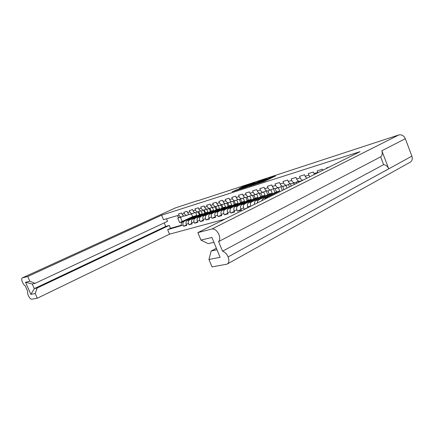 <?xml version="1.0" encoding="UTF-8"?>
<svg xmlns="http://www.w3.org/2000/svg" width="434" height="434" viewBox="0 0 434 434"><rect width="100%" height="100%" fill="white"/><g stroke="black" fill="none" stroke-linecap="round" stroke-linejoin="round"><path stroke-width="0.65" d="M257.362 183.604L264.632 181.238L275.53 176.014L268.369 178.39L269.796 178.021L268.228 178.911L262.906 180.978L264.311 180.62L263.606 181.103L257.362 183.604M239.101 188.931L232.168 191.768L239.611 189.295L250.364 184.19L242.888 186.691L239.134 188.497L247.619 185.416L240.691 188.676L237.241 189.994L239.129 188.991M197.915 200.535L175.759 207.772L22.28 277.906L27.727 276.507L161.6 215.183L360.046 151.678L197.861 232.619L211.96 228.984L398.803 134.958L197.985 200.703M259.532 181.287L248.704 186.446L256.624 183.815L267.268 178.775L260.666 180.832L259.532 181.287L259.727 181.775M246.832 187.059L258.892 181.417L252.404 184.314L250.624 184.803L255.1 182.649L251.074 184.032L240.3 189.148L246.832 187.059M22.28 277.906L22.205 277.934C21.456 278.498 21.554 279.946 22.492 282.274L22.497 282.284C23.349 284.113 24.261 285.29 25.232 285.805L27.776 291.577C27.396 292.391 27.586 293.72 28.356 295.559L28.362 295.57C29.512 297.946 30.624 299.167 31.693 299.232L37.297 298.229L169.52 234.181L167.643 229.673L181.466 225.577C180.935 223.922 181.276 222.707 182.497 221.937L179.671 222.62L177.745 217.987L179.562 217.439M169.52 234.181L224.703 219.224M250.743 206.226L247.689 206.844L247.993 207.598M244.993 209.096L244.233 209.307L243.696 207.973L240.805 208.792L241.342 210.116L237.452 211.206L236.921 209.888L234.105 210.685L234.637 211.993L230.85 213.056L230.318 211.759L227.579 212.53L228.105 213.826L224.411 214.857L223.89 213.577L221.215 214.331L221.736 215.606L218.139 216.615L217.618 215.351L215.014 216.083L215.53 217.347L212.02 218.329L211.51 217.076L208.971 217.797L209.481 219.04L206.058 220L205.553 218.763L203.074 219.463L203.579 220.694L200.237 221.628L199.738 220.407L197.318 221.09L197.823 222.306L194.562 223.217L194.063 222.013L191.703 222.68L192.202 223.879L189.018 224.769L188.524 223.581L186.224 224.232L186.712 225.414L183.604 226.282L183.121 225.11L181.466 225.577M177.338 215.627L178.982 215.123C179.654 216.495 180.615 217.087 181.862 216.886L180.213 217.385C178.971 217.58 178.011 216.995 177.338 215.627L163.482 219.707L161.6 215.183M178.982 215.123L178.493 213.946L181.569 212.991L182.058 214.174C182.736 215.557 183.701 216.148 184.955 215.953L185.112 215.904M182.058 214.174L184.347 213.474L183.853 212.28L187.005 211.298L187.499 212.503C188.182 213.902 189.159 214.504 190.417 214.304L190.575 214.255M187.499 212.503L189.842 211.781L189.343 210.571L192.571 209.573L193.07 210.788C193.765 212.204 194.741 212.812 196.011 212.617L196.168 212.568M193.07 210.788L195.474 210.051L194.969 208.825L198.278 207.799L198.783 209.031C199.483 210.463 200.465 211.081 201.739 210.886L201.902 210.837M198.783 209.031L201.24 208.271L200.73 207.034L204.121 205.982L204.636 207.23C205.342 208.683 206.334 209.313 207.615 209.112L207.778 209.063M204.636 207.23L207.154 206.454L206.638 205.201L210.116 204.121L210.636 205.38C211.347 206.855 212.345 207.49 213.637 207.295L213.799 207.246M210.636 205.38L213.219 204.588L212.698 203.318L216.268 202.206L216.788 203.486C217.51 204.978 218.514 205.629 219.81 205.428L219.978 205.38M216.788 203.486L219.441 202.673L218.915 201.387L222.577 200.248L223.103 201.544C223.83 203.058 224.845 203.714 226.147 203.519L226.315 203.47M223.103 201.544L225.821 200.709L225.295 199.401L229.049 198.235L229.581 199.553C230.313 201.083 231.338 201.75 232.646 201.555L232.814 201.506M229.581 199.553L232.374 198.691L231.837 197.372L235.695 196.173L236.232 197.503C236.975 199.06 238.006 199.738 239.324 199.542L239.487 199.488M236.232 197.503L239.101 196.624L238.559 195.284L242.519 194.052L243.067 195.403C243.816 196.976 244.852 197.665 246.176 197.47L246.344 197.421M243.067 195.403L246.013 194.497L245.465 193.135L249.534 191.871L250.082 193.244C250.841 194.839 251.883 195.539 253.217 195.343L253.385 195.295M250.082 193.244L253.109 192.311L252.555 190.933L256.738 189.631L257.297 191.02C258.062 192.642 259.114 193.358 260.449 193.163L260.622 193.108M257.297 191.02L260.411 190.065L259.847 188.665L264.149 187.331L264.713 188.741C265.483 190.385 266.541 191.112 267.887 190.917L268.06 190.862M264.713 188.741L267.914 187.754L267.344 186.338L271.771 184.965L272.34 186.392C273.122 188.063 274.185 188.801 275.536 188.606L275.709 188.557M272.34 186.392L275.633 185.378L275.058 183.94L279.61 182.53L280.185 183.978C280.977 185.671 282.051 186.425 283.407 186.229L283.581 186.181M280.185 183.978L283.576 182.936L282.995 181.477L287.682 180.018L288.263 181.493C289.06 183.213 290.145 183.978 291.507 183.788L291.681 183.734M288.263 181.493L291.756 180.419L291.171 178.938L295.993 177.435L296.585 178.933C297.388 180.68 298.478 181.455 299.851 181.266L300.024 181.217M296.585 178.933L300.182 177.826L299.585 176.318L304.559 174.777L305.156 176.296L306.697 178.303M305.156 176.296L308.862 175.152L308.259 173.627L313.386 172.032L314.428 174.441M313.988 173.573L317.807 172.401L317.2 170.85L322.484 169.206L322.885 170.226M326.58 168.381L326.422 167.98L328.945 167.198M35.121 283.337L32.279 283.988L34.313 288.615L37.178 288.008L35.219 293.525L30.863 294.377L25.519 282.268L29.81 281.237L35.121 283.337L167.529 221.324L166.477 218.785M27.727 276.507L29.81 281.237M35.219 293.525L37.297 298.229M37.178 288.008L169.233 225.409L170.453 228.333L181.341 225.241M167.643 229.673L170.453 228.333M183.945 215.942L181.862 216.886M182.497 221.937L196.819 215.405L192.625 216.647L179.671 222.62M184.152 221.459C182.931 222.23 182.584 223.45 183.121 225.11M213.94 242.329L208.146 243.658L200.947 240.094L211.933 237.458L220.098 257.308L208.955 259.494L212.02 266.91L227.02 264.16C229.033 262.988 229.402 260.574 228.116 256.917L411.904 156.142C412.767 159.034 412.083 161.117 409.848 162.397L227.519 263.883M197.861 232.619L200.947 240.094M208.955 259.494L211.179 251.02L216.376 248.264M388.734 168.826L381.849 150.777C382.679 153.321 382.283 155.345 380.656 156.853L383.629 164.632C385.956 164.974 387.66 166.368 388.734 168.826L228.116 256.917M228.105 256.895C226.727 253.836 224.872 251.942 222.544 251.205L218.6 241.597C219.995 240.051 220.114 237.713 218.964 234.588L218.964 234.588C217.022 230.579 214.694 228.718 211.96 228.984M189.387 214.293L184.955 215.953M186.224 224.232C185.687 222.561 186.029 221.335 187.255 220.553L199.96 214.477L202.293 213.788L189.56 219.886C188.334 220.667 187.987 221.899 188.524 223.581M198.832 211.732L199.96 214.477M201.121 210.94L202.293 213.788M184.347 213.474C185.025 214.863 185.996 215.459 187.249 215.259M194.958 212.595L190.417 214.304M191.703 222.68C191.161 220.987 191.508 219.75 192.739 218.964L205.51 212.839L207.897 212.134L195.099 218.28C193.862 219.067 193.521 220.309 194.063 222.013M204.381 210.089L205.51 212.839M206.66 209.117L207.897 212.134M189.842 211.781C190.526 213.186 191.502 213.794 192.767 213.593M200.671 210.859L196.011 212.617M197.318 221.09C196.77 219.376 197.117 218.128 198.354 217.336L211.19 211.163L213.637 210.441L200.768 216.631C199.531 217.429 199.184 218.687 199.738 220.407M210.051 208.38L211.19 211.163M212.362 207.333L213.637 210.441M195.474 210.051C196.163 211.472 197.15 212.085 198.419 211.89M206.524 209.079L201.739 210.886M203.074 219.463C202.521 217.732 202.862 216.463 204.105 215.665L217.011 209.443L219.512 208.7L206.584 214.944C205.336 215.747 204.994 217.022 205.553 218.763M215.855 206.622L217.011 209.443M218.242 205.591L219.512 208.7M201.24 208.271C201.94 209.714 202.933 210.338 204.208 210.143M212.524 207.257L207.615 209.112M208.971 217.797C208.412 216.04 208.754 214.759 210.002 213.951L222.968 207.68L225.534 206.926L212.541 213.213C211.293 214.027 210.946 215.313 211.51 217.076M221.807 204.826L222.968 207.68M224.264 203.806L225.534 206.926M207.154 206.454C207.864 207.913 208.857 208.548 210.143 208.347M218.676 205.385L213.637 207.295M215.014 216.083C214.45 214.309 214.792 213.013 216.051 212.199L229.076 205.879L231.707 205.098L218.655 211.439C217.396 212.259 217.049 213.561 217.618 215.351M227.904 202.987L229.076 205.879M230.443 201.984L231.707 205.098M213.219 204.588C213.935 206.069 214.938 206.709 216.23 206.513M224.986 203.465L219.81 205.428M221.215 214.331C220.64 212.53 220.987 211.217 222.246 210.398L235.342 204.029L238.038 203.231L224.921 209.622C223.656 210.447 223.309 211.765 223.89 213.577M234.154 201.099L235.342 204.029M236.774 200.112L238.038 203.231M219.441 202.673C220.163 204.175 221.172 204.826 222.474 204.626M231.463 201.49L226.147 203.519M227.579 212.53C226.998 210.707 227.34 209.378 228.609 208.553L241.76 202.13L244.526 201.311L231.349 207.756C230.08 208.586 229.732 209.92 230.318 211.759M240.561 199.168L241.76 202.13M243.268 198.197L244.526 201.311M225.821 200.709C226.553 202.228 227.568 202.89 228.875 202.694M238.114 199.466L232.646 201.555M234.105 210.685C233.519 208.835 233.861 207.495 235.13 206.66L248.346 200.183L251.183 199.347L237.946 205.841C236.671 206.682 236.329 208.032 236.921 209.888M247.136 197.182L248.346 200.183M249.93 196.233L251.183 199.347M232.374 198.691C233.112 200.231 234.138 200.904 235.45 200.709M244.944 197.389L239.324 199.542M240.805 208.792C240.214 206.915 240.555 205.559 241.83 204.712L255.105 198.192L258.018 197.329L244.722 203.877C243.436 204.723 243.1 206.09 243.696 207.973M253.879 195.143L255.105 198.192M256.771 194.22L258.018 197.329M239.101 196.624C239.845 198.186 240.881 198.87 242.199 198.669M251.959 195.251L246.176 197.47M247.689 206.844C247.087 204.946 247.423 203.568 248.709 202.716L262.044 196.141L265.033 195.257L251.677 201.853C250.391 202.711 250.049 204.094 250.657 206.004M260.801 193.054L262.044 196.141M263.785 192.153L265.033 195.257M246.013 194.497C246.762 196.081 247.803 196.776 249.132 196.58M259.169 193.054L253.217 195.343M254.584 204.311C254.237 202.591 254.633 201.376 255.778 200.665L269.161 194.036L272.232 193.13L258.827 199.781C257.845 200.351 257.405 201.376 257.519 202.846M267.914 190.911L269.161 194.036M270.979 189.983L272.232 193.13M253.109 192.311C253.868 193.917 254.915 194.622 256.255 194.427M266.579 190.797L260.449 193.163M261.724 200.747L263.037 198.555L276.48 191.877L279.632 190.944L266.172 197.649L265.006 199.108M275.194 188.66L276.48 191.877M278.362 187.754L279.632 190.944M260.411 190.065C261.176 191.698 262.228 192.414 263.574 192.219M274.196 188.47L267.887 190.917M282.648 186.262L283.988 189.636M285.952 185.464L287.01 188.128M267.914 187.754C268.689 189.408 269.753 190.141 271.098 189.946M282.04 186.083L279.214 187.472L275.536 188.606M290.259 183.685L291.192 186.04M293.758 183.105L294.301 184.488M275.633 185.378C276.415 187.059 277.483 187.803 278.84 187.607M290.107 183.62L287.178 185.068L283.407 186.229M298.158 181.211L298.603 182.34M283.576 182.936C284.368 184.64 285.447 185.394 286.809 185.204M298.418 181.081L295.38 182.589L291.507 183.788M291.756 180.419C292.554 182.15 293.639 182.92 295.006 182.73M300.182 177.826C300.8 179.258 301.69 180.056 302.84 180.229M308.862 175.152L309.86 176.725M317.807 172.401L317.932 172.694M398.803 134.958C401.667 134.372 403.837 135.62 405.313 138.685L411.904 156.142M180.43 217.32L182.209 221.611M191.519 213.973L192.625 216.647M195.691 212.671L196.819 215.405M296.33 182.117L296.78 183.251M288.496 184.417L289.478 186.897M280.869 186.658L282.377 190.439M273.453 188.839L274.966 192.625M266.232 190.965L267.745 194.741M247.939 207.463L244.233 209.307M259.217 193.076L260.715 196.797M241.06 209.416L237.452 211.206M252.485 195.387L253.863 198.799M234.36 211.315L230.85 213.056M245.877 197.519L247.185 200.752M227.839 213.17L224.411 214.857M239.405 199.515L240.675 202.662M221.481 214.971L218.139 216.615M233.074 201.425L234.327 204.517M215.28 216.729L212.02 218.329M226.901 203.291L228.138 206.334M209.237 218.443L206.058 220M220.879 205.108L222.099 208.103M203.34 220.114L200.237 221.628M214.998 206.882L216.203 209.828M197.589 221.747L194.562 223.217M209.259 208.618L210.447 211.521M191.974 223.336L189.018 224.769M203.649 210.311L204.826 213.165M186.495 224.888L183.604 226.282M198.175 211.96L199.331 214.776M380.656 156.853L218.6 241.597M383.629 164.632L222.544 251.205M211.179 251.02L217 249.783M164.198 222.881L165.679 226.439L169.233 225.409M30.863 294.377L34.313 288.615L165.679 226.439M25.519 282.268L32.279 283.988M265.624 180.766L264.518 181.146M270.941 178.238L270.002 178.542M254.275 184.548L253.499 184.911M255.68 184.087L265.982 179.231L254.986 184.021L254.259 184.51L255.724 184.19M245.074 187.624L245.573 187.385M246.165 186.908L251.769 184.651L246.165 186.908M187.255 220.553L189.56 219.886M192.739 218.964L195.099 218.28M198.354 217.336L200.768 216.631M204.105 215.665L206.584 214.944M210.002 213.951L212.541 213.213M216.051 212.199L218.655 211.439M222.246 210.398L224.921 209.622M228.609 208.553L231.349 207.756M235.13 206.66L237.946 205.841M241.83 204.712L244.722 203.877M248.709 202.716L251.677 201.853M255.778 200.665L258.827 199.781M263.037 198.555L266.172 197.649M405.313 138.685L381.849 150.777M262.863 181.9L262.711 181.526M263.801 181.591L263.606 181.103M264.773 181.065L264.507 180.398M268.44 179.432L268.228 178.911M269.319 179.009L269.113 178.488M260.834 181.255L260.666 180.832M251.264 184.499L251.074 184.032M252.349 183.989L252.192 183.587M236.698 190.32L236.476 189.777M243.067 187.141L242.888 186.691M244.136 186.642L243.979 186.257M235.564 190.683L235.374 190.217M302.14 180.577L299.851 181.266M22.205 277.934L175.656 207.81M264.572 181.271L264.344 180.707M270.051 178.662L269.829 178.108"/></g></svg>
